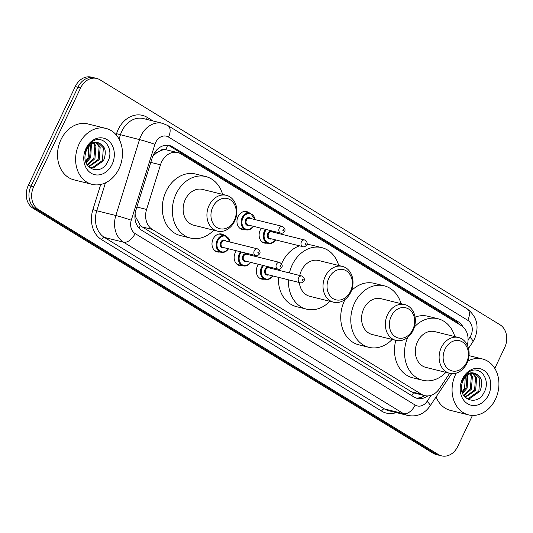 <?xml version="1.0" encoding="UTF-8"?>
<svg xmlns="http://www.w3.org/2000/svg" width="533" height="533" viewBox="0 0 533 533"><rect width="100%" height="100%" fill="white"/><g stroke="black" fill="none" stroke-linecap="round" stroke-linejoin="round"><path stroke-width="0.8" d="M264.215 279.139A9.221 7.382 -76.1 0 1 261.583 279.079A9.221 7.382 -76.1 0 1 257.406 266.214A9.221 7.382 -76.1 0 1 258.552 264.321M242.055 265.567A9.221 7.382 -76.1 0 1 239.424 265.507A9.221 7.382 -76.1 0 1 235.246 252.642A9.221 7.382 -76.1 0 1 236.392 250.75M219.889 251.996A9.221 7.382 -76.1 0 1 217.257 251.936A9.221 7.382 -76.1 0 1 213.08 239.07A9.221 7.382 -76.1 0 1 221.701 234.04A9.221 7.382 -76.1 0 1 224.06 235.22M244.86 229.536A9.221 7.382 -76.1 0 1 242.229 229.476A9.221 7.382 -76.1 0 1 238.051 216.611A9.221 7.382 -76.1 0 1 246.672 211.581A9.221 7.382 -76.1 0 1 249.024 212.76M267.02 243.108A9.221 7.382 -76.1 0 1 264.388 243.048A9.221 7.382 -76.1 0 1 260.211 230.183A9.221 7.382 -76.1 0 1 261.357 228.291M160.686 150.566A17.289 13.845 -76.1 0 1 166.076 149.806L165.863 149.68A5.763 4.617 103.9 0 0 160.686 150.566L156.909 152.571L152.711 156.396M135.069 213.973L135.642 216.944L140.392 225.526L142.264 226.951L411.403 391.768L414.587 393.101L424.641 395.599A17.289 13.845 103.9 0 0 439.359 388.744L449.665 373.307A18.442 14.764 -76.1 0 1 441.311 347.576A18.442 14.764 -76.1 0 1 458.553 337.516A18.442 14.764 -76.1 0 1 466.915 363.253A18.442 14.764 -76.1 0 1 449.665 373.307L425.88 367.404A18.442 14.764 103.9 0 1 417.526 341.666A18.442 14.764 103.9 0 1 434.768 331.613L458.553 337.516M467.281 345.051A17.289 13.845 103.9 0 0 461.345 325.643L180.92 153.91A17.289 13.845 103.9 0 0 177.756 152.578L166.076 149.806M177.756 152.578A17.289 13.845 103.9 0 0 160.493 164.804L146.582 209.449A17.289 13.845 103.9 0 0 152.338 229.45L421.476 394.267A17.289 13.845 103.9 0 0 424.641 395.599M462.93 326.802A17.289 13.845 103.9 0 0 458.293 321.799L172.659 146.881A17.289 13.845 103.9 0 0 169.487 145.549A17.289 13.845 103.9 0 0 152.231 157.775L135.882 210.229A17.289 13.845 103.9 0 0 141.638 230.236L414.014 397.032A17.289 13.845 103.9 0 0 417.179 398.364A17.289 13.845 103.9 0 0 427.752 395.919M168.128 145.302A17.289 13.845 -76.1 0 1 169.98 146.215L455.615 321.139A17.289 13.845 -76.1 0 1 458.986 324.197M472.465 415.427L457.74 446.441A17.289 13.845 -76.1 0 1 441.571 455.868A17.289 13.845 -76.1 0 1 438.399 454.536L38.349 209.542A17.289 13.845 -76.1 0 1 33.679 186.75L80.623 87.892A17.289 13.845 -76.1 0 1 96.786 78.464A17.289 13.845 -76.1 0 1 99.957 79.797L500.014 324.784A17.289 13.845 -76.1 0 1 504.678 347.583L494.797 368.39M96.786 78.464L91.429 77.132A17.289 13.845 -76.1 0 0 75.26 86.559L28.322 185.417A17.289 13.845 -76.1 0 0 32.986 208.216L433.043 453.203A17.289 13.845 -76.1 0 0 436.214 454.536L438.892 455.202A17.289 13.845 -76.1 0 1 435.721 453.869L35.671 208.876A17.289 13.845 -76.1 0 1 31.001 186.084L77.945 87.225A17.289 13.845 -76.1 0 1 94.108 77.798A17.289 13.845 -76.1 0 0 77.945 87.225L31.001 186.084A17.289 13.845 -76.1 0 0 35.671 208.876L435.721 453.869A17.289 13.845 -76.1 0 0 438.892 455.202L441.571 455.868M424.608 395.593A17.289 13.845 -76.1 0 1 415.86 397.944M467.794 361.121A28.809 23.072 -76.1 0 1 482.438 358.962A28.809 23.072 -76.1 0 1 495.497 399.177A28.809 23.072 -76.1 0 1 468.554 414.887A28.809 23.072 -76.1 0 1 455.495 374.679A28.809 23.072 -76.1 0 1 456.295 373.087M466.315 398.051L468.833 398.184L478.854 391.049L479.827 378.377L474.71 373.333M465.649 397.818L469.899 398.451L479.913 391.315C483.471 382.101 481.752 376.111 474.756 373.34A13.025 10.433 -76.1 0 0 463.104 380.555A13.025 10.433 -76.1 0 0 461.831 384.466C458.233 399.77 477.321 406.572 483.857 392.821C491.686 379.849 479.573 364.252 468.86 372.087L462.657 379.443L461.531 382.361L462.711 379.583C466.075 373.786 470.093 371.708 474.756 373.34L475.249 373.44M464.923 397.098L474.597 389.996L475.569 377.324L472.391 373.247M465.229 397.418L475.663 390.263L476.635 377.584L472.984 373.207M463.563 395.293L470.346 388.937L471.319 376.265L469.893 373.853M463.91 395.819L471.405 389.203L472.378 376.531L470.539 373.626M462.264 392.495L466.089 387.884L467.148 375.419M462.564 393.314L467.155 388.144L467.867 374.906M488.541 394.913A18.788 15.044 -76.1 0 1 467.521 403.714A18.788 15.044 -76.1 0 1 462.451 378.936A18.788 15.044 -76.1 0 1 483.464 370.135A18.788 15.044 -76.1 0 1 488.541 394.913M465.362 375.219L464.629 387.944L462.091 391.942M468.554 414.887L450.465 410.397A28.809 23.072 -76.1 0 1 436.087 396.932M444.982 349.215A15.557 12.459 -76.1 0 1 462.384 341.926A15.557 12.459 -76.1 0 1 466.588 362.447A15.557 12.459 -76.1 0 1 449.186 369.729A15.557 12.459 -76.1 0 1 444.982 349.215M414.421 326.969A31.694 25.377 -76.1 0 1 437.966 318.747A31.694 25.377 -76.1 0 1 454.802 336.583M415.067 317.128A31.694 25.377 -76.1 0 1 427.912 316.256L437.966 318.747M445.914 372.38A31.694 25.377 -76.1 0 1 422.689 380.269A31.694 25.377 -76.1 0 1 407.732 337.349M422.689 380.269L412.635 377.77A31.694 25.377 -76.1 0 1 395.786 340.354M391.215 316.289A15.557 12.459 -76.1 0 1 408.618 309A15.557 12.459 -76.1 0 1 412.822 329.521A15.557 12.459 -76.1 0 1 395.419 336.803A15.557 12.459 -76.1 0 1 391.215 316.289M387.544 314.65A18.442 14.764 -76.1 0 1 404.787 304.59A18.442 14.764 -76.1 0 1 413.148 330.327A18.442 14.764 -76.1 0 1 395.899 340.38A18.442 14.764 -76.1 0 1 387.544 314.65M404.787 304.59L381.002 298.687A18.442 14.764 103.9 0 0 363.759 308.74A18.442 14.764 103.9 0 0 372.114 334.477L395.899 340.38M392.148 339.448A31.694 25.377 -76.1 0 1 368.923 347.336A31.694 25.377 -76.1 0 1 354.558 303.104A31.694 25.377 -76.1 0 1 384.2 285.821A31.694 25.377 -76.1 0 1 401.036 303.657M368.923 347.336L358.869 344.844A31.694 25.377 -76.1 0 1 344.505 300.612A31.694 25.377 -76.1 0 1 345.098 299.419M351.46 290.665A31.694 25.377 -76.1 0 1 374.146 283.329L384.2 285.821M328.888 278.119A15.557 12.459 -76.1 0 1 346.29 270.831A15.557 12.459 -76.1 0 1 350.494 291.351A15.557 12.459 -76.1 0 1 333.092 298.633A15.557 12.459 -76.1 0 1 328.888 278.119M325.217 276.48A18.442 14.764 -76.1 0 1 342.459 266.42A18.442 14.764 -76.1 0 1 350.814 292.157A18.442 14.764 -76.1 0 1 333.571 302.211A18.442 14.764 -76.1 0 1 325.217 276.48M342.459 266.42L318.674 260.517A18.442 14.764 103.9 0 0 301.431 270.571A18.442 14.764 103.9 0 0 299.753 275.494M289.446 272.936A31.694 25.377 -76.1 0 1 292.224 264.934A31.694 25.377 -76.1 0 1 321.865 247.652A31.694 25.377 -76.1 0 1 338.708 265.487M281.577 263.768A31.694 25.377 -76.1 0 1 282.177 262.443A31.694 25.377 -76.1 0 1 299.513 245.833M306.915 244.554A31.694 25.377 -76.1 0 1 311.818 245.16L321.865 247.652M299.339 282.517A18.442 14.764 103.9 0 0 309.786 296.308L333.571 302.211M329.82 301.278A31.694 25.377 -76.1 0 1 306.595 309.167A31.694 25.377 -76.1 0 1 288.486 279.825M306.595 309.167L296.541 306.675A31.694 25.377 -76.1 0 1 278.439 277.327M279.399 270.444A31.694 25.377 -76.1 0 1 279.732 269.105M212.794 207.024A15.557 12.459 -76.1 0 1 230.196 199.735A15.557 12.459 -76.1 0 1 234.393 220.249A15.557 12.459 -76.1 0 1 216.991 227.538A15.557 12.459 -76.1 0 1 212.794 207.024M209.116 205.378A18.442 14.764 -76.1 0 1 226.365 195.325A18.442 14.764 -76.1 0 1 234.72 221.062A18.442 14.764 -76.1 0 1 217.477 231.115A18.442 14.764 -76.1 0 1 209.116 205.378M226.365 195.325L202.58 189.422A18.442 14.764 103.9 0 0 185.331 199.475A18.442 14.764 103.9 0 0 193.692 225.212L217.477 231.115M213.72 230.183A31.694 25.377 -76.1 0 1 190.494 238.071A31.694 25.377 -76.1 0 1 176.13 193.839A31.694 25.377 -76.1 0 1 205.771 176.556A31.694 25.377 -76.1 0 1 222.607 194.392M190.494 238.071L180.447 235.579A31.694 25.377 -76.1 0 1 166.083 191.347A31.694 25.377 -76.1 0 1 195.724 174.058L205.771 176.556M79.044 144.143A28.809 23.072 -76.1 0 1 105.987 128.426A28.809 23.072 -76.1 0 1 119.046 168.641A28.809 23.072 -76.1 0 1 92.102 184.351A28.809 23.072 -76.1 0 1 79.044 144.143M92.102 184.351L74.014 179.861A28.809 23.072 -76.1 0 1 60.949 139.646A28.809 23.072 -76.1 0 1 87.898 123.936L105.987 128.426M89.864 167.515L92.382 167.648L102.403 160.513L103.375 147.841L98.259 142.797M89.198 167.282L93.448 167.915L103.462 160.779C107.02 151.565 105.301 145.569 98.305 142.804A13.025 10.433 -76.1 0 0 86.652 150.02A13.025 10.433 -76.1 0 0 85.38 153.93C81.782 169.234 100.87 176.037 107.406 162.285C115.235 149.313 103.122 133.716 92.409 141.551L86.206 148.907L85.08 151.825L86.259 149.04C89.624 143.25 93.641 141.172 98.305 142.804L98.798 142.904M88.471 166.562L98.145 159.46L99.118 146.788L95.94 142.711M88.778 166.882L99.211 159.72L100.184 147.048L96.533 142.671M87.112 164.757L93.895 158.401L94.867 145.729L93.442 143.317M87.459 165.283L94.954 158.667L95.927 145.995L94.088 143.091M85.813 161.959L89.637 157.348L90.697 144.883M86.113 162.778L90.703 157.608L91.416 144.37M112.09 164.377A18.788 15.044 -76.1 0 1 91.07 173.178A18.788 15.044 -76.1 0 1 86 148.401A18.788 15.044 -76.1 0 1 107.013 139.599A18.788 15.044 -76.1 0 1 112.09 164.377M88.911 144.683L88.178 157.408L85.64 161.406M155.083 151.965A17.289 0.76 17.3 0 1 156.909 152.571M456.868 322.898A17.289 10.04 -58.5 0 0 457.067 322.185M411.789 395.673A17.289 10.04 -58.5 0 0 413.495 392.768M424.135 395.473A17.289 4.244 33.7 0 1 424.255 395.819M138.96 228.004A17.289 10.04 -58.5 0 0 140.392 225.526M134.909 216.704A17.289 0.76 17.3 0 1 135.642 216.944M165.863 149.68A17.289 10.04 -58.5 0 0 167.515 145.243M411.403 391.768L421.476 394.267M142.264 226.951L152.338 229.45M136.874 207.037L146.582 209.449M150.792 162.392L160.493 164.804M455.615 321.139L458.293 321.799M468.067 340.001L469.926 337.216A11.526 9.228 103.9 0 0 470.899 335.504A11.526 9.228 103.9 0 0 467.787 320.306L168.541 137.054A11.526 9.228 103.9 0 0 155.656 142.451A11.526 9.228 103.9 0 0 154.923 144.31L131.271 220.209A11.526 9.228 103.9 0 0 135.109 233.547L415.16 405.047A11.526 9.228 103.9 0 0 427.08 401.362L431.124 395.306M469.926 337.216A11.526 2.832 33.7 0 1 472.811 341.953L474.61 338.781C479.5 326.469 476.995 316.482 467.101 308.814A11.526 6.696 121.5 0 1 467.787 320.306M415.16 405.047A11.526 6.696 121.5 0 1 403.574 413.681L384.48 408.938A23.052 18.455 103.9 0 0 388.704 410.716L407.798 415.454A23.052 18.455 -76.1 0 1 403.574 413.681L123.516 242.175A23.052 18.455 -76.1 0 1 115.841 215.512L139.499 139.613A23.052 18.455 -76.1 0 1 140.952 135.888A23.052 18.455 -76.1 0 1 162.512 123.316L143.417 118.573A23.052 18.455 103.9 0 0 121.857 131.145A23.052 18.455 103.9 0 0 120.405 134.869L119.079 139.12M116.181 134.869L116.547 133.696L139.499 139.613A11.526 0.506 17.3 0 1 154.923 144.31M116.547 133.696A25.93 20.76 -76.1 0 1 147.188 117.36L153.098 120.978M396.259 412.589A25.93 20.76 -76.1 0 1 381.581 411.096L101.53 239.597A25.93 20.76 -76.1 0 1 92.889 209.589L100.724 184.458M438.399 454.536L433.043 453.203M80.623 87.892L75.26 86.559M33.679 186.75L28.322 185.417M38.349 209.542L32.986 208.216M131.271 220.209A11.526 0.506 17.3 0 0 115.841 215.512L96.746 210.768A23.052 18.455 103.9 0 0 104.421 237.438L384.48 408.938A2.878 1.672 -58.5 0 0 381.581 411.096M105.447 182.852L96.746 210.768L92.889 209.589M135.109 233.547A11.526 6.696 121.5 0 1 123.516 242.175L104.421 237.438A2.878 1.672 -58.5 0 0 101.53 239.597M147.188 117.36A2.878 1.672 -58.5 0 0 146.835 119.425M427.08 401.362A11.526 2.832 33.7 0 1 429.964 406.099L451.658 373.626M467.101 308.814L167.862 125.561A11.526 6.696 121.5 0 1 168.541 137.054M169.98 146.215L172.659 146.881M275.621 239.903A8.641 6.922 -76.1 0 1 268.212 243.408A8.641 6.922 -76.1 0 1 264.295 231.342A8.641 6.922 -76.1 0 1 265.561 229.33M266.42 229.55A8.068 6.463 103.9 0 0 265.034 231.668A8.068 6.463 103.9 0 0 266.68 241.942A8.068 6.463 103.9 0 0 275.461 239.863M271.417 238.857A4.031 3.231 -76.1 0 1 267.986 237.778A4.031 3.231 -76.1 0 1 267.832 233.387A4.031 3.231 -76.1 0 1 273.083 232.148M271.803 231.828A3.458 2.772 103.9 0 0 268.565 233.714A3.458 2.772 103.9 0 0 270.138 238.537L302.964 246.692A3.458 2.772 -76.1 0 1 301.398 241.862A3.458 2.772 -76.1 0 1 304.629 239.977L271.803 231.828M305.076 243.508A0.573 0.46 103.9 0 0 305.875 243.994A0.573 0.46 103.9 0 0 305.076 243.508M277.133 233.148A8.068 6.463 103.9 0 0 276.953 232.161M253.455 226.325A8.641 6.922 -76.1 0 1 246.053 229.83A8.641 6.922 -76.1 0 1 242.135 217.77A8.641 6.922 -76.1 0 1 250.217 213.053L244.041 211.521M254.967 219.576A8.068 6.463 103.9 0 0 249.797 213.586A8.068 6.463 103.9 0 0 242.868 218.097A8.068 6.463 103.9 0 0 244.52 228.364A8.068 6.463 103.9 0 0 253.302 226.292M249.251 225.286A4.031 3.231 -76.1 0 1 245.82 224.206A4.031 3.231 -76.1 0 1 245.666 219.809A4.031 3.231 -76.1 0 1 250.916 218.57M249.637 218.257A3.458 2.772 103.9 0 0 246.406 220.142A3.458 2.772 103.9 0 0 247.972 224.966L280.804 233.121A3.458 2.772 -76.1 0 1 279.232 228.291A3.458 2.772 -76.1 0 1 282.47 226.405L249.637 218.257M282.91 229.936A0.573 0.46 103.9 0 0 283.709 230.423A0.573 0.46 103.9 0 0 282.91 229.936M272.816 275.934A8.641 6.922 -76.1 0 1 265.407 279.439A8.641 6.922 -76.1 0 1 261.49 267.373A8.641 6.922 -76.1 0 1 262.756 265.367M274.328 269.185A8.068 6.463 103.9 0 0 274.149 268.192M263.615 265.581A8.068 6.463 103.9 0 0 262.229 267.699A8.068 6.463 103.9 0 0 263.875 277.973A8.068 6.463 103.9 0 0 272.656 275.894M268.612 274.888A4.031 3.231 -76.1 0 1 265.181 273.809A4.031 3.231 -76.1 0 1 265.028 269.418A4.031 3.231 -76.1 0 1 270.278 268.179M301.825 276.014L268.998 267.859A3.458 2.772 103.9 0 0 265.76 269.745A3.458 2.772 103.9 0 0 267.333 274.568L300.159 282.723A3.458 2.772 -76.1 0 1 298.593 277.9A3.458 2.772 -76.1 0 1 301.825 276.014C304.203 277.7 304.929 279.312 303.997 280.844C302.577 282.617 301.298 283.243 300.159 282.723M303.07 280.025A0.573 0.46 103.9 0 0 302.271 279.539A0.573 0.46 103.9 0 0 303.07 280.025M250.65 262.363A8.641 6.922 -76.1 0 1 243.248 265.867A8.641 6.922 -76.1 0 1 239.33 253.801A8.641 6.922 -76.1 0 1 240.59 251.789M252.162 255.607A8.068 6.463 103.9 0 0 251.989 254.621M241.449 252.002A8.068 6.463 103.9 0 0 240.063 254.128A8.068 6.463 103.9 0 0 241.716 264.401A8.068 6.463 103.9 0 0 250.497 262.323M246.446 261.317A4.031 3.231 -76.1 0 1 243.015 260.237A4.031 3.231 -76.1 0 1 242.861 255.847A4.031 3.231 -76.1 0 1 248.111 254.601M279.665 262.436L246.832 254.288A3.458 2.772 103.9 0 0 243.601 256.173A3.458 2.772 103.9 0 0 245.167 260.997L277.999 269.152A3.458 2.772 -76.1 0 1 276.427 264.321A3.458 2.772 -76.1 0 1 279.665 262.436C282.044 264.128 282.763 265.74 281.83 267.273C280.418 269.045 279.139 269.671 277.999 269.152M280.904 266.453A0.573 0.46 103.9 0 0 280.105 265.967A0.573 0.46 103.9 0 0 280.904 266.453M228.49 248.784A8.641 6.922 -76.1 0 1 221.082 252.289A8.641 6.922 -76.1 0 1 217.164 240.23A8.641 6.922 -76.1 0 1 225.252 235.513L230.263 242.102M229.996 242.035A8.068 6.463 103.9 0 0 224.826 236.039A8.068 6.463 103.9 0 0 217.904 240.556A8.068 6.463 103.9 0 0 219.549 250.823A8.068 6.463 103.9 0 0 228.331 248.751M224.286 247.745A4.031 3.231 -76.1 0 1 220.855 246.666A4.031 3.231 -76.1 0 1 220.702 242.268A4.031 3.231 -76.1 0 1 225.952 241.029M257.499 248.864L224.673 240.716A3.458 2.772 103.9 0 0 221.435 242.602A3.458 2.772 103.9 0 0 223.001 247.425L255.833 255.58A3.458 2.772 -76.1 0 1 254.268 250.75A3.458 2.772 -76.1 0 1 257.499 248.864C259.877 250.55 260.604 252.162 259.671 253.701C258.252 255.474 256.973 256.093 255.833 255.58M258.745 252.882A0.573 0.46 103.9 0 0 257.939 252.395A0.573 0.46 103.9 0 0 258.745 252.882M407.798 415.454C416.926 417.119 424.315 414.001 429.964 406.099M167.862 125.561L162.512 123.316M468.494 348.415L472.811 341.953M482.438 358.962L469.013 355.631M262.036 241.869L268.212 243.408L271.43 243.295L275.728 239.923M302.964 246.692C304.103 247.212 305.382 246.586 306.801 244.814C307.734 243.288 307.015 241.676 304.629 239.977M277.393 233.214L277.247 232.235M239.877 228.297L246.053 229.83L249.271 229.723L253.561 226.352M280.804 233.121C281.944 233.641 283.223 233.014 284.635 231.242C285.575 229.716 284.849 228.104 282.47 226.405M255.227 219.643L250.217 213.053M274.442 268.266L274.588 269.245M272.923 275.961L268.625 279.332L265.407 279.439L259.231 277.9M252.276 254.694L252.422 255.673M250.757 262.383L246.466 265.754L243.248 265.867L237.065 264.328M225.252 235.513L219.07 233.98M228.59 248.811L224.3 252.182L221.082 252.289L214.906 250.757"/></g></svg>
